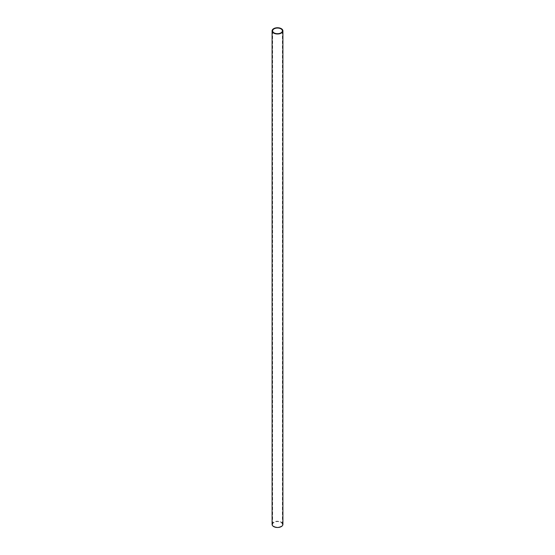 <?xml version="1.0" encoding="UTF-8"?>
<svg xmlns="http://www.w3.org/2000/svg" width="555" height="555" viewBox="0 0 555 555"><rect width="100%" height="100%" fill="white"/><g stroke="black" fill="none" stroke-linecap="round" stroke-linejoin="round"><path stroke-width="0.42" stroke-dasharray="2.77 2.08" d="M272.096 524.371A5.404 3.122 180 0 1 277.5 521.249A5.404 3.122 180 0 1 282.904 524.371M274.038 526.369A4.898 2.824 0 0 0 279.373 526.979A4.898 2.824 0 0 0 282.398 524.371A4.898 2.824 0 0 0 277.5 521.54A4.898 2.824 0 0 0 272.602 524.371A4.898 2.824 0 0 0 274.038 526.369M282.398 524.371L282.398 30.872M272.602 524.371L272.602 30.872"/><path stroke-width="0.83" d="M282.904 30.872L282.904 524.371A5.404 3.122 180 0 1 279.567 527.25A5.404 3.122 180 0 1 273.677 526.577A5.404 3.122 180 0 1 272.096 524.371L272.096 30.872A5.404 3.122 180 0 1 277.5 27.75A5.404 3.122 180 0 1 282.904 30.872A5.404 3.122 180 0 1 279.567 33.751A5.404 3.122 180 0 1 273.677 33.078A5.404 3.122 180 0 1 272.096 30.872M274.038 32.87A4.898 2.824 0 0 0 279.373 33.48A4.898 2.824 0 0 0 282.398 30.872A4.898 2.824 0 0 0 277.5 28.041A4.898 2.824 0 0 0 272.602 30.872A4.898 2.824 0 0 0 274.038 32.87"/></g></svg>

